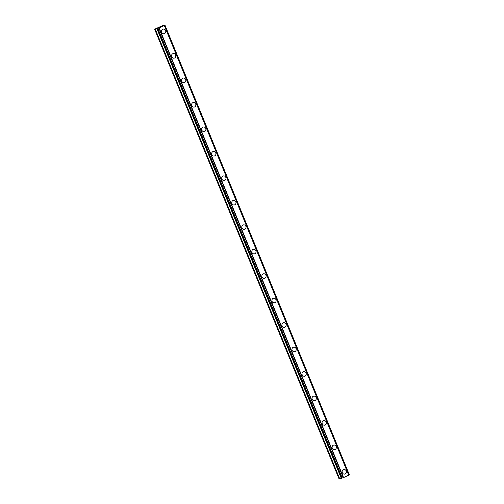 <?xml version="1.0" encoding="UTF-8"?>
<svg xmlns="http://www.w3.org/2000/svg" width="504" height="504" viewBox="0 0 504 504"><rect width="100%" height="100%" fill="white"/><g stroke="black" fill="none" stroke-linecap="round" stroke-linejoin="round"><path stroke-width="0.76" d="M343.797 469.526A2.325 2.123 -101.3 0 1 346.198 470.925A2.325 2.123 -101.3 0 1 344.711 474.081A2.325 2.123 -101.3 0 1 342.317 472.683A2.325 2.123 -101.3 0 1 343.804 469.526A2.325 2.123 -101.3 0 1 346.198 470.925A2.325 2.123 -101.3 0 1 344.711 474.081M333.768 445.064A2.325 2.123 -101.3 0 1 336.162 446.456A2.325 2.123 -101.3 0 1 334.675 449.612A2.325 2.123 -101.3 0 1 332.281 448.22A2.325 2.123 -101.3 0 1 333.768 445.057A2.325 2.123 -101.3 0 1 336.162 446.456A2.325 2.123 -101.3 0 1 334.675 449.612M323.732 420.594A2.325 2.123 -101.3 0 1 326.126 421.993A2.325 2.123 -101.3 0 1 324.639 425.149A2.325 2.123 -101.3 0 1 322.245 423.751A2.325 2.123 -101.3 0 1 323.732 420.594A2.325 2.123 -101.3 0 1 326.126 421.993A2.325 2.123 -101.3 0 1 324.645 425.149M313.696 396.131A2.325 2.123 -101.3 0 1 316.09 397.524A2.325 2.123 -101.3 0 1 314.609 400.68A2.325 2.123 -101.3 0 1 312.215 399.288A2.325 2.123 -101.3 0 1 313.696 396.125A2.325 2.123 -101.3 0 1 316.096 397.524A2.325 2.123 -101.3 0 1 314.609 400.68M303.66 371.662A2.325 2.123 -101.3 0 1 306.06 373.061A2.325 2.123 -101.3 0 1 304.573 376.217A2.325 2.123 -101.3 0 1 302.179 374.819A2.325 2.123 -101.3 0 1 303.666 371.662A2.325 2.123 -101.3 0 1 306.06 373.061A2.325 2.123 -101.3 0 1 304.573 376.217M293.63 347.199A2.325 2.123 -101.3 0 1 296.024 348.592A2.325 2.123 -101.3 0 1 294.538 351.748A2.325 2.123 -101.3 0 1 292.144 350.356A2.325 2.123 -101.3 0 1 293.63 347.193A2.325 2.123 -101.3 0 1 296.024 348.592A2.325 2.123 -101.3 0 1 294.538 351.748M283.594 322.73A2.325 2.123 -101.3 0 1 285.988 324.129A2.325 2.123 -101.3 0 1 284.502 327.285A2.325 2.123 -101.3 0 1 282.108 325.886A2.325 2.123 -101.3 0 1 283.594 322.73A2.325 2.123 -101.3 0 1 285.988 324.129A2.325 2.123 -101.3 0 1 284.508 327.285M273.559 298.261A2.325 2.123 -101.3 0 1 275.953 299.659A2.325 2.123 -101.3 0 1 274.472 302.816A2.325 2.123 -101.3 0 1 272.078 301.423A2.325 2.123 -101.3 0 1 273.559 298.261A2.325 2.123 -101.3 0 1 275.959 299.659A2.325 2.123 -101.3 0 1 274.472 302.816M263.523 273.798A2.325 2.123 -101.3 0 1 265.923 275.197A2.325 2.123 -101.3 0 1 264.436 278.353A2.325 2.123 -101.3 0 1 262.042 276.954A2.325 2.123 -101.3 0 1 263.529 273.798A2.325 2.123 -101.3 0 1 265.923 275.197A2.325 2.123 -101.3 0 1 264.436 278.353M253.493 249.329A2.325 2.123 -101.3 0 1 255.887 250.727A2.325 2.123 -101.3 0 1 254.4 253.884A2.325 2.123 -101.3 0 1 252.006 252.491A2.325 2.123 -101.3 0 1 253.493 249.329A2.325 2.123 -101.3 0 1 255.887 250.727A2.325 2.123 -101.3 0 1 254.4 253.884M243.457 224.866A2.325 2.123 -101.3 0 1 245.851 226.264A2.325 2.123 -101.3 0 1 244.371 229.421A2.325 2.123 -101.3 0 1 241.97 228.022A2.325 2.123 -101.3 0 1 243.457 224.866A2.325 2.123 -101.3 0 1 245.851 226.264A2.325 2.123 -101.3 0 1 244.371 229.421M233.421 200.397A2.325 2.123 -101.3 0 1 235.815 201.795A2.325 2.123 -101.3 0 1 234.335 204.952A2.325 2.123 -101.3 0 1 231.941 203.559A2.325 2.123 -101.3 0 1 233.421 200.397A2.325 2.123 -101.3 0 1 235.822 201.795A2.325 2.123 -101.3 0 1 234.335 204.952M223.385 175.934A2.325 2.123 -101.3 0 1 225.786 177.332A2.325 2.123 -101.3 0 1 224.299 180.489A2.325 2.123 -101.3 0 1 221.905 179.09A2.325 2.123 -101.3 0 1 223.392 175.934A2.325 2.123 -101.3 0 1 225.786 177.332A2.325 2.123 -101.3 0 1 224.299 180.489M213.356 151.465A2.325 2.123 -101.3 0 1 215.75 152.863A2.325 2.123 -101.3 0 1 214.263 156.019A2.325 2.123 -101.3 0 1 211.869 154.627A2.325 2.123 -101.3 0 1 213.356 151.465A2.325 2.123 -101.3 0 1 215.75 152.863A2.325 2.123 -101.3 0 1 214.269 156.019M203.32 127.002A2.325 2.123 -101.3 0 1 205.714 128.4A2.325 2.123 -101.3 0 1 204.233 131.557A2.325 2.123 -101.3 0 1 201.839 130.158A2.325 2.123 -101.3 0 1 203.32 127.002A2.325 2.123 -101.3 0 1 205.714 128.4A2.325 2.123 -101.3 0 1 204.233 131.557M193.284 102.532A2.325 2.123 -101.3 0 1 195.678 103.931A2.325 2.123 -101.3 0 1 194.197 107.087A2.325 2.123 -101.3 0 1 191.803 105.695A2.325 2.123 -101.3 0 1 193.284 102.532A2.325 2.123 -101.3 0 1 195.684 103.931A2.325 2.123 -101.3 0 1 194.197 107.087M183.248 78.07A2.325 2.123 -101.3 0 1 185.648 79.468A2.325 2.123 -101.3 0 1 184.162 82.624A2.325 2.123 -101.3 0 1 181.768 81.226A2.325 2.123 -101.3 0 1 183.254 78.07A2.325 2.123 -101.3 0 1 185.648 79.468A2.325 2.123 -101.3 0 1 184.162 82.624M173.219 53.6A2.325 2.123 -101.3 0 1 175.613 54.999A2.325 2.123 -101.3 0 1 174.126 58.155A2.325 2.123 -101.3 0 1 171.732 56.763A2.325 2.123 -101.3 0 1 173.219 53.6A2.325 2.123 -101.3 0 1 175.613 54.999A2.325 2.123 -101.3 0 1 174.132 58.155M163.183 29.137A2.325 2.123 -101.3 0 1 165.577 30.536A2.325 2.123 -101.3 0 1 164.096 33.692A2.325 2.123 -101.3 0 1 161.702 32.294A2.325 2.123 -101.3 0 1 163.183 29.137A2.325 2.123 -101.3 0 1 165.577 30.536A2.325 2.123 -101.3 0 1 164.096 33.692M160.978 26.737L160.593 26.914M161.293 26.681L160.581 27.002M160.757 26.756L159.951 27.128M161.419 26.63L160.757 26.762M159.919 27.279L159.031 27.651M159.302 27.43L158.489 27.789L159.132 27.619M159.447 27.355L158.502 27.789M164.745 25.358L159.169 28.004L154.633 29.238L161.784 25.943L164.966 25.2L349.348 474.762M164.966 25.2L349.354 474.774L164.984 25.2M348.781 475.102L349.121 474.925M156.933 28.778L341.303 478.34L343.552 477.565L348.806 475.159L164.424 25.591M154.633 29.238L339.016 478.8L341.195 478.082M158.861 28.111L343.237 477.672M159.169 28.004L343.552 477.565M164.348 25.654L348.724 475.215M155.112 29.137L339.494 478.706M155.251 29.093L339.633 478.661M341.303 478.34L156.92 28.772L341.321 478.34M157.204 28.722L341.586 478.283M157.311 28.69L341.693 478.252M157.758 28.52L342.134 478.088M157.878 28.476L342.254 478.038M158.974 28.073L343.356 477.641M164.417 25.603L348.793 475.171M164.814 25.32L349.196 474.881"/></g></svg>
